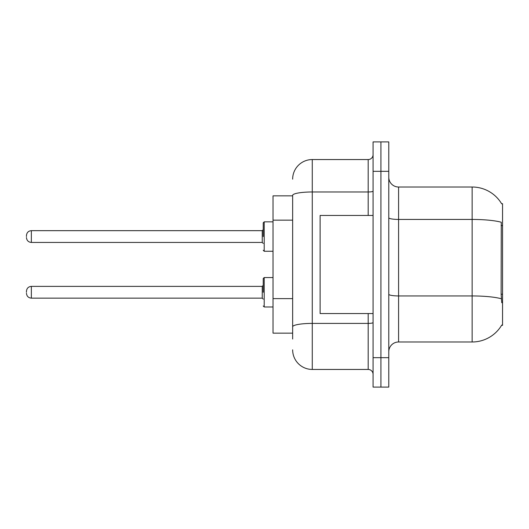 <?xml version="1.0" encoding="UTF-8"?>
<svg xmlns="http://www.w3.org/2000/svg" width="529" height="529" viewBox="0 0 529 529"><rect width="100%" height="100%" fill="white"/><g stroke="black" fill="none" stroke-linecap="round" stroke-linejoin="round"><path stroke-width="0.79" d="M501.657 203.81A34.332 34.332 0 0 0 472.146 187.015A34.332 34.332 0 0 1 501.657 203.81L502.55 203.685L502.55 325.315L501.585 325.315L501.756 325.018A34.332 34.332 0 0 1 472.146 341.985L398.582 341.985A9.806 9.806 0 0 0 388.775 351.792M292.649 195.842L273.03 195.842L273.03 333.158L292.649 333.158M380.926 357.677L380.926 387.102L388.775 387.102L388.775 357.677L380.926 357.677L380.926 387.102L373.077 387.102L373.077 357.677L380.926 357.677L380.926 171.323L380.926 357.677M373.077 357.677L373.077 141.898L380.926 141.898L380.926 171.323L380.926 141.898L388.775 141.898L388.775 357.677M501.756 302.753L501.128 294.23L501.267 222.24A34.332 5.964 180 0 0 472.146 219.436L472.146 187.015L398.582 187.015A9.806 9.806 0 0 1 388.775 177.208A9.806 9.806 0 0 0 398.582 187.015L398.582 341.985M292.649 339.043L292.649 195.38A19.619 3.405 180 0 1 312.269 191.974L368.177 191.974L368.177 159.553A4.906 4.906 0 0 0 373.077 154.647M373.077 141.898L380.926 141.898M292.649 179.166A19.619 19.619 0 0 1 312.269 159.553L312.269 369.447L368.177 369.447L368.177 313.545M312.269 159.553L368.177 159.553M373.077 374.353A4.906 4.906 0 0 0 368.177 369.447M312.269 369.447A19.619 19.619 0 0 1 292.649 349.834M373.077 215.455L320.111 215.455L320.111 313.545L373.077 313.545M263.224 292.259L263.224 278.525L263.224 292.259M26.45 292.259L26.45 291.274L26.45 292.259M263.224 236.549L263.224 222.815L263.224 236.549M26.45 236.549L26.45 235.564L26.45 236.549M502.55 294.23L501.128 294.23M502.55 225.572L501.128 225.572M292.649 220.157L273.03 220.157M292.649 298.627L273.03 298.627M472.146 341.985L472.146 219.436L398.582 219.436A9.806 1.706 0 0 1 388.775 217.73M501.373 298.773A34.332 5.964 180 0 0 472.146 295.942L398.582 295.942A9.806 1.706 0 0 1 388.775 294.236M388.775 171.323L373.077 171.323M373.077 322.551A4.906 0.853 0 0 1 368.177 323.404L312.269 323.404A19.619 3.405 180 0 0 292.649 326.81M368.177 215.455L368.177 191.974A4.906 0.853 0 0 0 373.077 191.121M263.224 278.525L264.209 277.546L264.209 306.972L273.03 306.972M26.45 291.274C26.767 288.272 28.401 286.639 31.356 286.374L31.356 298.144L262.245 298.144L262.245 286.374L263.224 285.389M273.03 221.836L264.209 221.836L264.209 251.262L263.224 250.277M262.245 230.664L31.356 230.664L31.356 242.434L262.245 242.434L262.245 230.664L263.224 229.679M262.245 298.144L263.224 299.123M31.356 286.374L262.245 286.374M264.209 277.546L273.03 277.546M31.356 298.144C28.401 297.88 26.767 296.247 26.45 293.238M264.209 306.972L263.224 305.987M31.356 242.434C28.401 242.17 26.767 240.53 26.45 237.528M264.209 251.262L273.03 251.262M31.356 230.664C28.401 230.922 26.767 232.562 26.45 235.564M262.245 242.434L263.224 243.413M264.209 221.836L263.224 222.815"/></g></svg>
